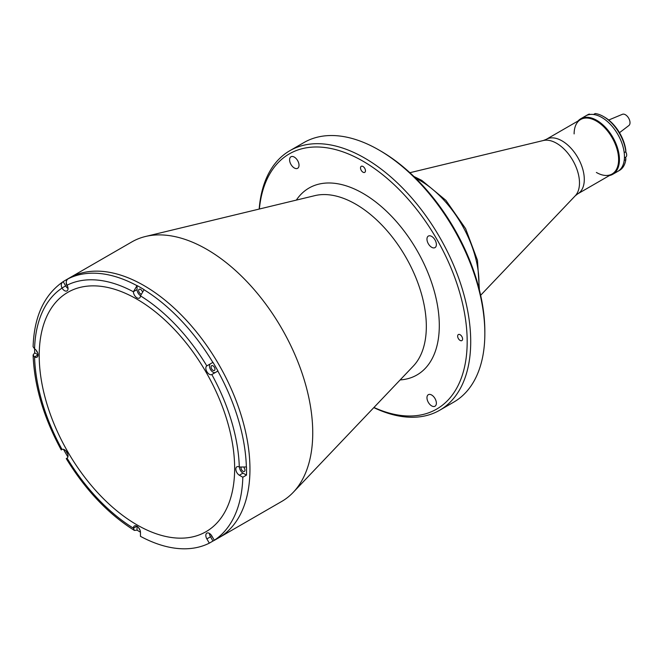 <?xml version="1.0" encoding="UTF-8"?>
<svg xmlns="http://www.w3.org/2000/svg" width="662" height="662" viewBox="0 0 662 662"><rect width="100%" height="100%" fill="white"/><g stroke="black" fill="none" stroke-linecap="round" stroke-linejoin="round"><path stroke-width="0.99" d="M574.12 133.906A31.47 18.172 60 0 1 596.371 121.063A31.47 18.172 60 0 1 616.926 148.793A31.47 18.172 60 0 1 612.102 174.007L577.777 193.825A31.47 18.172 60 0 0 582.601 168.611A31.47 18.172 60 0 0 562.038 140.882A31.47 18.172 60 0 0 546.307 139.326L580.632 119.499A31.47 18.172 60 0 1 596.371 121.063A31.47 18.172 60 0 1 618.622 159.6A31.47 18.172 60 0 1 596.371 172.451M625.664 151.772A4.576 2.64 60 0 1 625.739 157.175L624.423 157.937M625.698 151.747A4.411 2.549 60 0 1 626.682 155.016M431.665 405.897A6.661 3.848 60 0 1 427.321 400.022A6.661 3.848 60 0 1 428.339 394.684A6.661 3.848 60 0 1 431.665 395.015A6.661 3.848 60 0 1 436.018 400.891A6.661 3.848 60 0 1 435 406.22A6.661 3.848 60 0 1 431.665 405.897M294.309 167.974A6.661 3.848 60 0 1 289.956 162.107A6.661 3.848 60 0 1 290.974 156.77A6.661 3.848 60 0 1 294.309 157.101A6.661 3.848 60 0 1 298.661 162.968A6.661 3.848 60 0 1 297.635 168.305A6.661 3.848 60 0 1 294.309 167.974M431.665 247.282A6.661 3.848 60 0 1 427.321 241.415A6.661 3.848 60 0 1 428.339 236.077A6.661 3.848 60 0 1 431.665 236.408A6.661 3.848 60 0 1 436.018 242.275A6.661 3.848 60 0 1 435 247.613A6.661 3.848 60 0 1 431.665 247.282M460.115 340.425A3.5 2.019 60 0 1 457.831 337.347A3.5 2.019 60 0 1 458.369 334.55A3.5 2.019 60 0 1 460.115 334.715A3.5 2.019 60 0 1 462.399 337.802A3.5 2.019 60 0 1 461.869 340.599A3.5 2.019 60 0 1 460.115 340.425M362.991 172.194A3.5 2.019 60 0 1 360.707 169.116A3.5 2.019 60 0 1 361.237 166.311A3.5 2.019 60 0 1 362.991 166.485A3.5 2.019 60 0 1 365.275 169.571A3.5 2.019 60 0 1 364.737 172.368A3.5 2.019 60 0 1 362.991 172.194M259.372 209.018A147.353 85.075 60 0 1 362.991 161.189A147.353 85.075 60 0 1 467.033 335.237A147.353 85.075 60 0 1 373.947 407.469M259.181 209.068A149.852 86.515 60 0 1 289.832 150.704A149.852 86.515 60 0 1 364.754 158.127A149.852 86.515 60 0 1 462.647 290.171A149.852 86.515 60 0 1 439.676 410.25A149.852 86.515 60 0 1 373.815 407.61M484.841 333.499L484.841 331.455A147.353 85.075 60 0 0 380.65 150.994A147.353 85.075 60 0 1 380.65 150.994L378.887 149.968A149.852 86.515 60 0 1 378.887 149.968A149.852 86.515 60 0 1 484.841 333.499A149.852 86.515 60 0 1 453.809 402.091L439.676 410.25M65.654 280.134A149.852 86.515 -120 0 0 63.196 281.648L63.08 281.714C61.103 283.179 60.747 285.272 62.005 288.003L62.046 288.078A4.998 2.888 -120 0 0 64.504 290.643A4.998 2.888 -120 0 0 67.003 290.891A4.998 2.888 -120 0 0 67.044 285.198L67.003 285.123C65.745 282.401 66.101 280.299 68.078 278.826L68.194 278.76A149.852 86.515 -120 0 0 65.654 280.134L131.854 241.911A149.852 86.515 60 0 1 145.499 236.491A149.852 86.515 60 0 1 206.776 249.334A149.852 86.515 60 0 1 300.912 369.851A149.852 86.515 60 0 1 293.216 492.354A149.852 86.515 60 0 1 281.706 501.457L218.915 537.709A149.852 86.515 -120 0 0 249.955 469.11A149.852 86.515 -120 0 0 184.541 318.306A149.852 86.515 -120 0 0 69.071 278.156A149.852 86.515 60 0 1 143.993 285.579A149.852 86.515 60 0 1 241.887 417.631A149.852 86.515 60 0 1 218.915 537.709L215.506 539.679A149.852 86.515 -120 0 0 217.963 538.165L214.314 540.266L211.857 536.013A4.998 2.888 -120 0 0 206.858 533.133A4.998 2.888 -120 0 0 206.858 538.901L209.316 543.154L212.965 541.044A149.852 86.515 -120 0 0 215.506 539.679M289.832 150.704L303.957 142.545A149.852 86.515 60 0 1 378.879 149.968L380.65 150.994M578.009 121.022A32.049 18.503 60 0 1 580.756 118.763A32.049 18.503 60 0 1 596.785 120.352A32.049 18.503 60 0 1 617.72 148.594A32.049 18.503 60 0 1 612.805 174.272A32.049 18.503 60 0 1 609.47 175.529M580.756 118.763L585.762 115.875A32.049 18.503 60 0 1 601.783 117.455A32.049 18.503 60 0 1 622.727 145.706A32.049 18.503 60 0 1 617.812 171.384A32.049 18.503 60 0 0 624.192 160.51L625.838 159.559L625.822 158.185L624.903 157.655M612.805 174.272L619.458 170.432A32.049 18.503 -120 0 0 625.838 159.559M589.271 114.071L587.624 115.023A32.049 18.503 60 0 0 585.762 115.875L587.409 114.923A32.049 18.503 -120 0 1 589.271 114.071L590.09 114.46M595.188 113.541L593.541 114.493A32.049 18.503 60 0 1 624.192 152.624L625.838 151.672A32.049 18.503 -120 0 0 603.438 116.504A32.049 18.503 -120 0 0 595.188 113.541M603.438 116.504L604.613 117.191A30.386 17.543 60 0 1 625.822 150.299L625.838 151.672M137.051 285.579L133.401 291.768A4.998 2.888 -120 0 0 136.926 297.817A4.998 2.888 -120 0 0 139.425 298.065A4.998 2.888 -120 0 0 140.46 295.848L144.109 289.658A149.852 86.515 -120 0 0 137.051 285.579L137.051 289.592A4.998 2.888 -120 0 0 140.468 295.641M212.965 362.346L206.817 365.896A4.998 2.888 -120 0 0 206.105 369.909A4.998 2.888 -120 0 0 209.358 374.27A4.998 2.888 -120 0 0 211.815 374.543L217.963 370.993A149.852 86.515 -120 0 0 212.965 362.346L210.508 363.761A4.998 2.888 -120 0 0 209.746 367.766A4.998 2.888 -120 0 0 213.007 372.168A4.998 2.888 -120 0 0 215.498 372.416M246.479 466.967L239.296 467.033A4.998 2.888 -120 0 0 236.855 466.818A4.998 2.888 -120 0 0 236.094 470.823A4.998 2.888 -120 0 0 239.354 475.225L242.83 477.228L246.479 475.126A149.852 86.515 -120 0 0 246.537 471.079A149.852 86.515 -120 0 0 246.479 466.967M66.308 451.368A2.747 1.589 -120 0 0 67.541 453.495M211.161 534.995A2.747 1.589 -120 0 0 212.601 537.312M138.739 527.821A2.747 1.589 -120 0 0 139.963 529.948M36.311 350.413A2.747 1.589 -120 0 0 37.535 352.54M241.076 467.695A2.747 1.589 -120 0 0 243.004 471.286A2.747 1.589 -120 0 0 244.377 471.418A2.747 1.589 -120 0 0 244.079 467.786M213.007 365.846A2.747 1.589 -120 0 0 211.633 365.705A2.747 1.589 -120 0 0 211.211 367.907A2.747 1.589 -120 0 0 213.007 370.331A2.747 1.589 -120 0 0 214.38 370.463A2.747 1.589 -120 0 0 214.802 368.262A2.747 1.589 -120 0 0 213.007 365.846M142.198 291.33A2.747 1.589 -120 0 0 140.576 289.385A2.747 1.589 -120 0 0 139.202 289.253A2.747 1.589 -120 0 0 138.788 291.454A2.747 1.589 -120 0 0 140.576 293.87A2.747 1.589 -120 0 0 140.783 293.978M66.274 282.806A2.747 1.589 -120 0 0 67.541 286.232M39.215 355.593A138.192 79.788 -120 0 0 99.532 494.663A138.192 79.788 -120 0 0 206.023 531.694A138.192 79.788 -120 0 0 234.646 468.431A138.192 79.788 -120 0 0 174.329 329.353A138.192 79.788 -120 0 0 67.83 292.331A138.192 79.788 -120 0 0 39.215 355.593M34.623 348.866A149.852 86.515 -120 0 0 34.681 352.846L33.1 354.998L34.565 356.992A4.998 2.888 -120 0 0 36.998 357.199A4.998 2.888 -120 0 0 37.775 353.235A4.998 2.888 -120 0 0 34.565 348.833L33.1 346.739C34.151 316.602 44.097 294.962 62.915 281.813L63.08 281.714M63.196 281.648L65.654 285.901A4.998 2.888 -120 0 0 68.037 288.466M239.478 467.132A4.998 2.888 -120 0 0 243.004 473.123L246.479 475.126M210.508 363.761L206.858 365.863M209.316 543.154A149.852 86.515 -120 0 1 140.46 536.336L140.46 532.322A4.998 2.888 -120 0 0 138.284 527.3A4.998 2.888 -120 0 0 134.436 525.959A4.998 2.888 -120 0 0 133.401 528.177L134.394 530.436C108.163 513.911 85.448 489.963 66.25 458.592L67.044 458.129A4.998 2.888 -120 0 0 67.003 452.386A4.998 2.888 -120 0 0 62.046 449.473L61.252 449.937C43.684 417.623 34.292 385.971 33.1 354.998M34.681 352.846L38.032 354.782M137.051 526.273L137.051 530.146A149.852 86.515 -120 0 0 140.46 532.19M209.473 533.448A4.998 2.888 -120 0 0 210.508 536.791L212.965 541.044M63.486 449.332A149.852 86.515 -120 0 0 67.888 456.954M134.394 530.436L137.051 530.146M214.314 540.266A149.852 86.515 -120 0 0 242.83 477.228M619.491 132.698L628.9 125.515A6.496 3.749 -120 0 0 627.419 116.429A6.496 3.749 -120 0 0 622.421 114.303L608.717 120.021M480.653 295.269L575.278 195.778A32.372 18.685 -120 0 0 576.933 169.323A32.372 18.685 -120 0 0 556.601 143.29A32.372 18.685 -120 0 0 543.361 140.51L546.307 139.326M478.792 287.556A83.246 48.061 -120 0 0 420.089 180.552A83.246 48.061 -120 0 0 415.637 178.177M296.336 200.106A107.923 62.311 60 0 1 362.991 193.378A107.923 62.311 60 0 1 436.846 301.971A107.923 62.311 60 0 1 400.146 379.922M145.499 236.491L314.922 195.621A99.821 57.635 60 0 1 355.742 204.177A99.821 57.635 60 0 1 418.45 284.461A99.821 57.635 60 0 1 413.328 366.061L293.216 492.354M68.078 278.826A149.852 86.515 60 0 1 136.926 285.645M143.993 289.724A149.852 86.515 60 0 1 212.85 362.412M217.839 371.068A149.852 86.515 60 0 1 246.363 467.033M243.004 473.123L239.354 475.225M239.296 467.033A144.854 83.635 -120 0 0 211.815 374.543M206.817 365.896A144.854 83.635 -120 0 0 140.46 295.848M137.051 289.592L133.401 291.694M133.401 291.768A144.854 83.635 -120 0 0 67.044 285.198M65.654 285.901L62.005 288.003M62.046 288.078A144.854 83.635 -120 0 0 34.565 348.833M34.565 356.992A144.854 83.635 -120 0 0 62.046 449.473M38.032 354.915L34.507 356.95M210.508 536.791L206.858 538.901M67.044 458.129A144.854 83.635 -120 0 0 133.401 528.177M136.926 526.207L133.401 528.243M543.361 140.51L409.894 172.708M575.278 195.778L577.777 193.825M413.866 176.448L421.76 180.387L445.898 200.338L465.593 228.605L477.468 260.29L479.404 289.964"/></g></svg>
